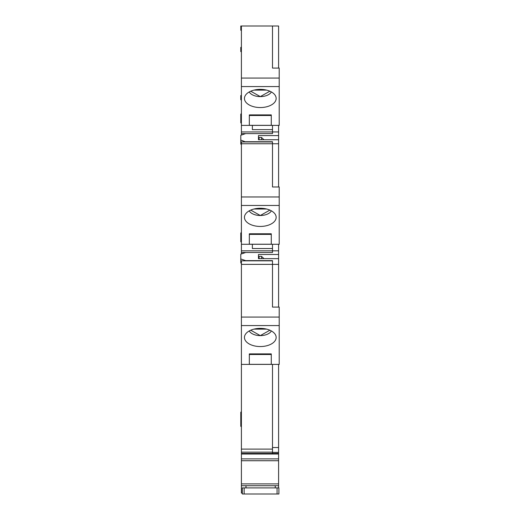 <?xml version="1.0" encoding="UTF-8"?>
<svg xmlns="http://www.w3.org/2000/svg" width="520" height="520" viewBox="0 0 520 520"><rect width="100%" height="100%" fill="white"/><g stroke="black" fill="none" stroke-linecap="round" stroke-linejoin="round"><path stroke-width="0.78" d="M278.596 487.903L278.596 485.719L241.404 485.719L241.404 458.894L278.596 458.894L278.596 454.019L241.404 454.019L241.404 453.407L278.596 453.407L278.596 454.019M242.32 493.038L241.404 493.038L241.404 485.719M241.404 483.893L278.596 483.893L278.596 460.726L241.404 460.726M241.404 458.894L241.404 454.019M278.596 458.894L278.596 460.726M278.596 483.893L278.596 485.719M260.306 346.554A15.854 9.094 0 0 1 245.128 334.841A15.854 9.094 0 0 1 260.306 328.367A15.854 9.094 0 0 1 275.483 334.841A15.854 9.094 0 0 1 260.306 346.554M249.243 330.947A11.583 6.643 180 0 0 260.306 335.615A11.583 6.643 180 0 0 271.362 330.947M260.306 107.549A15.854 9.094 0 0 1 245.128 95.836A15.854 9.094 0 0 1 260.306 89.362A15.854 9.094 0 0 1 275.483 95.836A15.854 9.094 0 0 1 260.306 107.549M249.243 91.942A11.583 6.643 180 0 0 260.306 96.609A11.583 6.643 180 0 0 271.362 91.942M260.306 226.441A15.854 9.094 0 0 1 245.128 214.728A15.854 9.094 0 0 1 260.306 208.254A15.854 9.094 0 0 1 275.483 214.728A15.854 9.094 0 0 1 260.306 226.441M249.243 210.834A11.583 6.643 180 0 0 260.306 215.501A11.583 6.643 180 0 0 271.362 210.834M269.887 91.208L260.306 96.609L250.725 91.208M269.887 210.106L260.306 215.501L250.725 210.106M269.887 330.219L260.306 335.615L250.725 330.219M241.404 196.969L279.208 196.969L279.208 244.276L271.278 244.276L271.278 233.786L249.327 233.786L249.327 244.276L241.404 244.276L241.404 141.947L272.5 141.947L272.5 186.979L272.5 143.761L241.404 143.761M249.327 353.899L271.278 353.899L271.278 354.504L249.327 354.504L249.327 353.899L249.327 364.39L271.278 364.39L271.278 353.899M241.404 125.385L241.404 26L278.596 26L278.596 68.081L272.5 68.081L272.5 26L272.5 68.081L279.208 68.081L279.208 125.385L271.278 125.385L271.278 114.894L249.327 114.894L249.327 125.385L241.404 125.385L241.404 133.601L272.5 133.601L272.5 129.642L252.375 129.642L252.375 125.385M279.208 196.969L279.208 186.979L272.5 186.979L278.596 186.979L278.596 135.584L258.472 135.584L258.472 139.756L258.472 135.584M279.208 307.093L272.5 307.093L272.5 260.839L241.404 260.839L241.404 317.077L279.208 317.077L279.208 307.093M241.404 253.955L241.404 252.499L272.5 252.499L272.5 248.541L252.375 248.541L252.375 244.276M278.596 364.39L278.596 447.531L272.5 447.531L272.5 364.39L272.5 452.14L241.404 452.14L241.404 453.407M278.596 447.531L278.596 452.361L272.5 452.361L272.5 453.407L272.5 452.14M241.404 452.14L241.404 449.118L272.5 449.118M271.278 364.39L279.208 364.39L279.208 325.572L241.404 325.572L241.404 449.118M241.404 325.572L241.404 317.077M241.404 252.499L241.404 244.276M241.404 135.064L241.404 133.601M241.404 250.828L272.5 250.828L272.5 244.276M278.596 264.375L278.596 307.093L272.5 307.093L272.5 264.375L278.596 264.375L278.596 250.828L272.5 250.828L272.5 252.499L245.674 252.499L240.792 254.163L240.792 258.96L245.674 260.631L272.5 260.631L272.5 264.375L241.404 264.375M241.404 131.937L272.5 131.937L272.5 133.601L245.674 133.601L240.792 135.272L240.792 140.069L245.674 141.947M271.278 244.276L249.327 244.276M249.327 364.39L241.404 364.39M271.278 125.385L249.327 125.385M279.208 317.077L279.208 325.572M249.327 233.786L249.327 234.39L271.278 234.39L271.278 233.786M249.327 114.894L249.327 115.492L271.278 115.492L271.278 114.894M271.278 364.338L249.327 364.338M271.278 244.225L249.327 244.225M271.278 125.333L249.327 125.333M259.084 258.648L259.084 256.353L261.528 256.353L263.965 258.648M261.528 258.648L261.528 256.353M259.084 139.756L259.084 137.462L261.528 137.462L263.965 139.756M261.528 139.756L261.528 137.462M253.988 209.008L266.624 209.008M253.988 90.116L266.624 90.116M253.988 329.121L266.624 329.121M245.674 141.739L272.5 141.739L272.5 143.761L278.596 143.761M272.5 125.385L272.5 131.937L278.596 131.937L278.596 135.584M278.596 125.385L278.596 131.937M278.596 250.828L278.596 244.276M278.596 452.361L278.596 453.407M241.404 30.498L240.792 30.271L240.792 26L241.404 26M241.404 51.837L240.792 51.61L240.792 47.34L241.404 47.34M241.404 100.002L240.792 99.775L240.792 95.505L241.404 95.505M241.404 123.091L240.792 122.883L240.792 114.075L241.404 113.653M278.596 139.756L258.472 139.756M241.404 241.982L240.792 241.774L240.792 232.967L241.404 232.544M278.596 254.482L258.472 254.482L258.472 258.648L258.472 254.482M278.596 258.648L258.472 258.648M241.404 426.887L240.792 426.276L240.792 412.25L241.404 411.645M241.404 263.4L240.792 262.971L240.792 258.96M241.404 144.501L240.792 144.079L240.792 140.069M241.404 118.866L240.792 118.872M241.404 237.757L240.792 237.764M244.147 494L242.32 494L242.32 487.903L244.147 487.903L244.147 494L277.069 494L277.069 487.903L244.147 487.903M277.069 487.903L278.902 487.903L278.902 494L277.069 494M245.98 487.903L245.98 485.719M275.243 487.903L275.243 485.719M241.404 78.072L279.208 78.072M279.208 86.567L241.404 86.567M279.208 205.458L241.404 205.458"/></g></svg>
